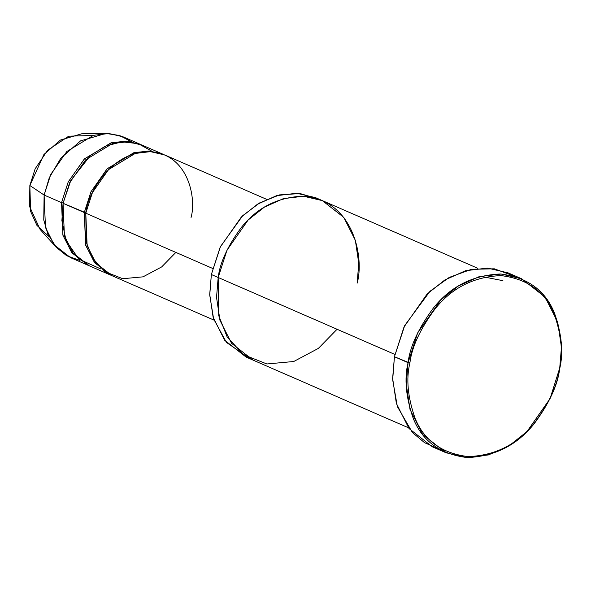 <?xml version="1.0" encoding="UTF-8"?>
<svg xmlns="http://www.w3.org/2000/svg" width="591" height="591" viewBox="0 0 591 591"><rect width="100%" height="100%" fill="white"/><g stroke="black" fill="none" stroke-linecap="round" stroke-linejoin="round"><path stroke-width="0.89" d="M444.506 450.571L439.364 449.337L424.537 442.666L412.422 432.531L397.359 406.578L392.675 379.836L394.433 356.735L409.881 363.044C411.742 347.272 420.016 329.379 434.703 309.359C451.672 287.92 473.79 276.669 501.065 275.605C527.556 278.871 545.294 291.755 554.277 314.257C561.524 335.178 563.216 353.477 559.359 369.168C557.498 384.94 549.224 402.84 534.545 422.861C517.568 444.292 495.45 455.543 468.175 456.614C441.684 453.341 423.946 440.458 414.963 417.963C407.724 397.041 406.024 378.735 409.881 363.044L408.071 362.675C404.163 378.587 405.877 397.145 413.22 418.362C422.336 441.174 440.325 454.243 467.185 457.56C494.844 456.474 517.28 445.067 534.486 423.333C549.379 403.025 557.764 384.881 559.655 368.88L559.359 369.168C563.216 353.477 561.524 335.178 554.277 314.257C545.294 291.755 527.556 278.871 501.065 275.605C473.79 276.669 451.672 287.92 434.703 309.359C420.016 329.379 411.742 347.272 409.881 363.044C406.024 378.735 407.724 397.041 414.963 417.963C423.946 440.458 441.684 453.341 468.175 456.614C495.45 455.543 517.568 444.292 534.545 422.861C549.224 402.84 557.498 384.94 559.359 369.168L550.081 398.615L526.98 431.585L509.339 445.599L488.528 454.915L466.55 457.53L445.991 452.743L422.639 434.444L410.014 409.408L406.276 384.342L408.071 362.675L394.433 356.735L392.638 378.403L396.376 403.468L409.002 428.505L432.353 446.811L445.991 452.743M249.579 358.449L226.39 342.352L213.617 318.918L209.731 295.101L211.364 274.527L209.716 294.384L213.144 317.367L224.72 340.313L246.122 357.09L252.941 360.059L231.539 343.275L219.963 320.329L216.535 297.354L218.182 277.497L211.364 274.527L218.182 277.497L216.535 297.354L219.963 320.337L231.539 343.282L252.941 360.059L408.44 427.773M48.987 236.526L36.952 225.43L30.599 211.342L29.853 185.5L44.118 195.052L45.47 227.505L54.239 244.888L70.455 257.602L87.882 265.189L71.659 252.475L62.89 235.092L61.545 202.639L44.118 195.052L29.853 185.5L29.55 206.429L40.077 229.389L56.3 247.348L47.864 234.11L43.756 219.985L44.118 195.052L49.282 177.736L60.851 158.159L80.531 140.894L105.9 133.44L119.567 135.487L131.305 141.655M79.622 260.35L66.643 255.696L56.3 247.348M100.677 268.912L78.847 259.146L66.074 240.596L61.885 220.583L63.06 203.297L70.861 180.292L90.497 155.448L105.272 146.169L121.938 141.825L138.25 143.65L151.917 151.237M140.473 144.403L123.054 136.816L108.774 133.492L93.511 135.309L66.813 151.51L50.767 174.404L44.118 195.052L61.545 202.639L68.194 181.991L84.232 159.097L110.938 142.896L126.201 141.079L141.227 144.743L126.954 141.123L111.588 142.712L84.55 158.787L68.268 181.829L61.545 202.639L63.355 203.016L61.545 202.639L62.993 235.44L72.028 252.941L88.643 265.514M175.852 252.416L161.683 266.91L143.015 276.847L122.684 278.716L104.858 271.638L92.543 258.119L86.205 242.103L85.784 213.196C87.062 194.469 110.886 150.89 150.003 151.614C188.802 154.081 196.552 198.953 191.048 217.51M163.958 154.635L149.686 151.023L134.32 152.611L107.274 168.686L90.992 191.728L84.269 212.538L86.079 212.908L63.06 203.297L64.404 235.757L73.173 253.14L89.396 265.847L110.606 275.088L94.39 262.374L85.621 244.992L84.269 212.538L90.918 191.89L106.964 168.996L133.662 152.796L148.925 150.978L163.958 154.635M480.498 276.285L502.904 280.666M394.877 354.437L218.182 277.497L394.877 354.437M266.607 199.33L164.719 154.96L150.439 151.636L135.176 153.453L108.478 169.654L92.432 192.548L85.784 213.196L212.657 268.44L85.784 213.196L87.136 245.649L95.905 263.032L112.12 275.746L214.008 320.115M163.205 154.303L141.988 145.061L127.715 141.744L112.453 143.554L85.747 159.755L69.708 182.649L63.06 203.297L84.269 212.538L85.725 245.339L94.752 262.832L111.367 275.406M318.904 199.256L300.102 193.545L279.513 194.897L259.7 202.883L242.738 215.663L220.487 246.536L211.364 274.527L220.14 247.267L241.313 217.052L257.491 204.205L276.566 195.665L296.712 193.264L315.55 197.653L322.368 200.622L303.53 196.234L283.385 198.628L264.31 207.175L248.131 220.015L226.959 250.237L218.182 277.497C219.911 262.832 227.601 246.196 241.254 227.587C257.026 207.663 277.593 197.202 302.947 196.205C354.157 199.463 364.396 258.688 357.134 283.185M337.069 329.261L318.372 348.395L293.727 361.507L266.888 363.975L243.352 354.63L227.099 336.796L218.729 315.653L218.182 277.497C219.911 262.832 227.601 246.196 241.254 227.587C257.026 207.663 277.593 197.202 302.947 196.212C354.157 199.463 364.396 258.688 357.127 283.185L358.774 263.32L355.354 240.345L343.777 217.399L322.368 200.622L477.868 268.336M521.735 278.812L545.087 297.118L557.712 322.147L561.45 347.213L559.655 368.88C563.563 352.975 561.849 334.41 554.506 313.193C545.39 290.38 527.401 277.319 500.54 273.995C472.881 275.081 450.445 286.495 433.24 308.229C418.347 328.53 409.962 346.681 408.071 362.675L417.645 332.94L440.746 299.977L458.387 285.963L479.198 276.64L501.175 274.025L521.735 278.812L508.097 272.872L487.538 268.092L465.56 270.708L444.757 280.023L427.108 294.037L404.008 327L394.433 356.735L404.717 325.523L430.012 291.26L449.241 277.415L471.522 269.274L494.327 268.816L514.724 276.285M105.9 133.44L81.706 133.795L60.415 140.052L43.897 154.539L29.853 185.5L35.135 168.819L47.679 150.21L68.733 136.189L93.001 135.457"/></g></svg>
